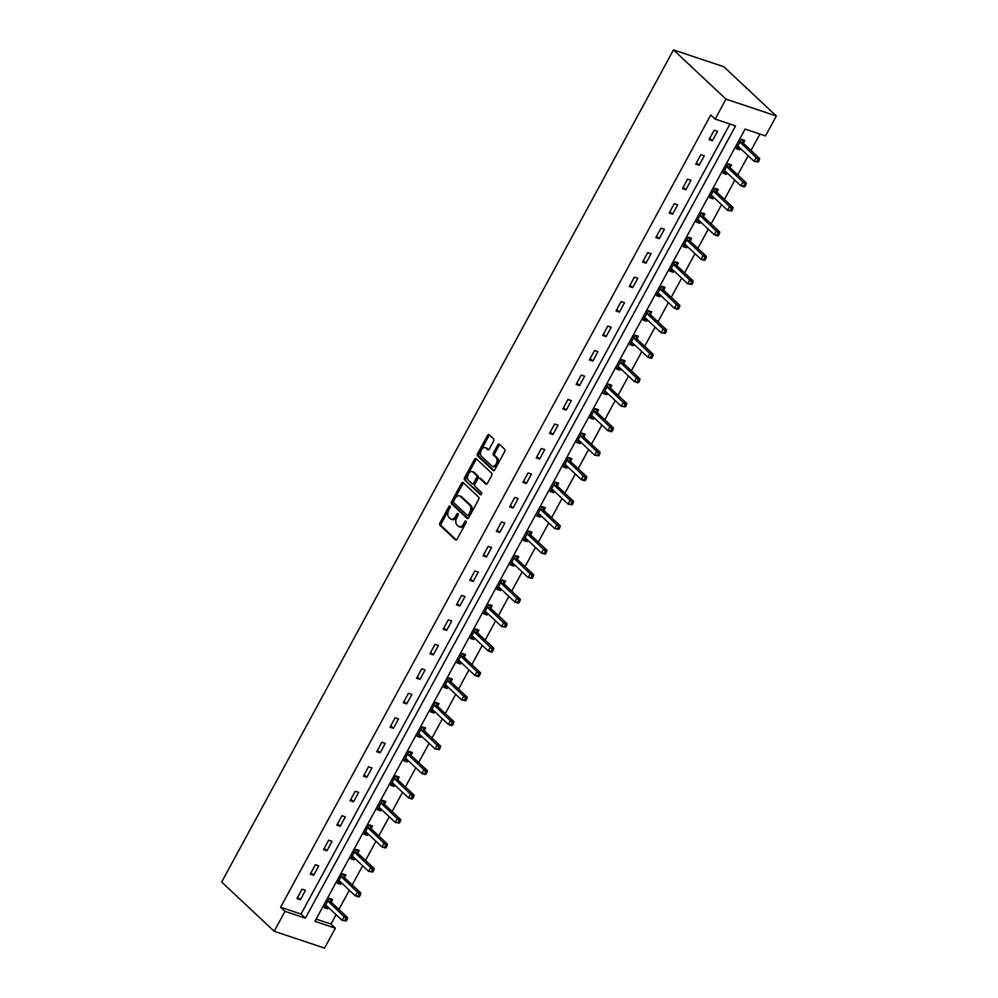 <?xml version="1.0" encoding="UTF-8"?>
<svg xmlns="http://www.w3.org/2000/svg" width="998" height="998" viewBox="0 0 998 998"><rect width="100%" height="100%" fill="white"/><g stroke="black" fill="none" stroke-linecap="round" stroke-linejoin="round"><path stroke-width="1.5" d="M450.011 506.148A1.26 0.773 -71.5 0 0 448.826 506.66L439.943 523.027A1.796 1.11 -71.5 0 0 439.968 525.372L455.425 539.881A1.796 1.11 -71.5 0 0 455.687 540.043A1.796 1.11 -71.5 0 0 457.121 539.145L466.004 522.777A1.26 0.773 -71.5 0 0 464.806 521.642L463.646 523.763A5.739 3.555 -71.5 0 1 459.08 526.632A5.739 3.555 -71.5 0 1 458.232 526.121L456.934 524.911A5.739 3.555 -71.5 0 1 456.872 517.401L458.02 515.28A1.26 0.773 -71.5 0 0 456.81 514.157L455.662 516.278A5.739 3.555 -71.5 0 1 451.096 519.147A5.739 3.555 -71.5 0 1 450.235 518.623L448.95 517.413A5.739 3.555 -71.5 0 1 448.875 509.903L450.036 507.795A1.26 0.773 -71.5 0 0 450.011 506.148M450.26 506.996A1.26 0.773 -71.5 0 0 450.185 507.121L441.303 523.488A1.796 1.11 -71.5 0 0 441.328 525.834L456.373 539.943M466.241 521.979A1.26 0.773 -71.5 0 0 466.166 522.104L465.006 524.224L463.646 523.763M458.244 514.481A1.26 0.773 -71.5 0 0 458.169 514.606L457.022 516.727L455.662 516.278M493.548 441.128A1.796 1.11 -71.5 0 0 493.523 438.783L489.182 434.716A1.796 1.11 -71.5 0 0 488.92 434.554A1.796 1.11 -71.5 0 0 487.486 435.452L477.618 453.628A1.796 1.11 -71.5 0 0 477.643 455.974L493.099 470.482A1.796 1.11 -71.5 0 0 493.374 470.644A1.796 1.11 -71.5 0 0 494.796 469.746L504.664 451.57A1.796 1.11 -71.5 0 0 504.639 449.212L499.412 444.31A1.796 1.11 -71.5 0 0 499.137 444.147A1.796 1.11 -71.5 0 0 497.715 445.033L493.486 452.818A1.796 1.11 -71.5 0 0 493.511 455.163L496.106 457.595A4.803 2.982 -71.5 0 1 496.455 463.284A4.803 2.982 -71.5 0 1 492.351 466.278A4.803 2.982 -71.5 0 1 491.627 465.841L481.46 456.298A4.803 2.982 -71.5 0 1 481.111 450.609A4.803 2.982 -71.5 0 1 485.215 447.628A4.803 2.982 -71.5 0 1 485.926 448.052L487.623 449.649A1.796 1.11 -71.5 0 0 487.897 449.811A1.796 1.11 -71.5 0 0 489.319 448.913L493.548 441.128M715.142 119.074L725.97 99.139L673.475 49.9L221.668 882.02L274.163 931.259L284.991 911.336L305.4 918.16L735.563 125.898L715.142 119.074L710.776 114.97L280.613 907.232L284.991 911.336M463.172 482.633A1.796 1.11 -71.5 0 0 462.91 482.471A1.796 1.11 -71.5 0 0 461.475 483.356L451.607 501.545A1.796 1.11 -71.5 0 0 451.632 503.89L467.089 518.386A1.796 1.11 -71.5 0 0 467.351 518.548A1.796 1.11 -71.5 0 0 468.786 517.65L478.653 499.474A1.796 1.11 -71.5 0 0 478.628 497.129L463.172 482.633M464.619 477.58L474.487 459.404A1.796 1.11 -71.5 0 1 475.909 458.506A1.796 1.11 -71.5 0 1 476.183 458.668L491.64 473.177A1.796 1.11 -71.5 0 1 491.665 475.522L487.436 483.294A1.796 1.11 -71.5 0 1 486.014 484.192A1.796 1.11 -71.5 0 1 485.739 484.03L479.477 478.154A1.796 1.11 -71.5 0 0 479.202 477.992A1.796 1.11 -71.5 0 0 477.78 478.89L474.973 484.042A1.796 1.11 -71.5 0 0 474.998 486.4L481.523 492.513A1.26 0.773 -71.5 0 1 480.35 494.671L464.631 479.926A1.796 1.11 -71.5 0 1 464.619 477.58L465.979 478.042L475.846 459.866L474.487 459.404M316.141 919.108L330.974 924.061L335.34 928.165L314.931 921.341L745.094 129.091L765.503 135.915L776.332 115.98L723.837 66.741L673.475 49.9M280.613 907.232L301.034 914.056L729.975 124.039M300.361 899.734L305.475 890.316L302.07 889.181L296.955 898.599L300.361 899.734L297.691 897.239M313.659 875.258L318.761 865.84L315.368 864.705L310.253 874.111L313.659 875.258L310.989 872.751M326.945 850.77L332.06 841.351L328.654 840.216L323.539 849.635L326.945 850.77L324.288 848.275M340.243 826.282L345.358 816.875L341.952 815.728L336.837 825.146L340.243 826.282L337.574 823.787M353.529 801.806L358.644 792.387L355.238 791.252L350.136 800.67L353.529 801.806L350.872 799.298M366.827 777.317L371.942 767.899L368.536 766.763L363.422 776.182L366.827 777.317L364.158 774.822M380.126 752.841L385.228 743.423L381.835 742.287L376.72 751.694L380.126 752.841L377.456 750.334M393.412 728.353L398.526 718.934L395.121 717.799L390.006 727.218L393.412 728.353L390.754 725.858M406.71 703.864L411.825 694.458L408.419 693.311L403.304 702.729L406.71 703.864L404.04 701.369M419.996 679.389L425.111 669.97L421.705 668.835L416.603 678.253L419.996 679.389L417.339 676.894M433.294 654.9L438.409 645.481L435.003 644.346L429.889 653.765L433.294 654.9L430.625 652.405M446.593 630.424L451.695 621.006L448.302 619.87L443.187 629.276L446.593 630.424L443.923 627.917M459.878 605.936L464.993 596.517L461.587 595.382L456.473 604.8L459.878 605.936L457.221 603.441M473.177 581.447L478.291 572.041L474.886 570.893L469.771 580.312L473.177 581.447L470.507 578.952M486.463 556.971L491.577 547.553L488.172 546.417L483.069 555.836L486.463 556.971L483.805 554.476M499.761 532.483L504.876 523.064L501.47 521.929L496.355 531.348L499.761 532.483L497.091 529.988M513.059 508.007L518.162 498.588L514.768 497.453L509.654 506.872L513.059 508.007L510.39 505.499M526.345 483.519L531.46 474.1L528.054 472.965L522.94 482.383L526.345 483.519L523.688 481.024M539.644 459.043L544.758 449.624L541.353 448.489L536.238 457.895L539.644 459.043L536.974 456.535M552.929 434.554L558.044 425.136L554.639 424L549.536 433.419L552.929 434.554L550.272 432.059M566.228 410.066L571.343 400.66L567.937 399.512L562.822 408.931L566.228 410.066L563.558 407.571M579.526 385.59L584.628 376.171L581.235 375.036L576.12 384.455L579.526 385.59L576.856 383.082M592.812 361.101L597.927 351.683L594.521 350.548L589.406 359.966L592.812 361.101L590.155 358.606M606.11 336.625L611.225 327.207L607.819 326.072L602.705 335.478L606.11 336.625L603.441 334.118M619.396 312.137L624.511 302.718L621.105 301.583L616.003 311.002L619.396 312.137L616.739 309.642M632.695 287.649L637.809 278.242L634.404 277.095L629.289 286.513L632.695 287.649L630.025 285.154M645.993 263.173L651.095 253.754L647.702 252.619L642.587 262.037L645.993 263.173L643.323 260.678M659.279 238.684L664.394 229.266L660.988 228.13L655.873 237.549L659.279 238.684L656.622 236.189M672.577 214.208L677.692 204.79L674.286 203.654L669.171 213.061L672.577 214.208L669.908 211.701M685.863 189.72L690.978 180.301L687.572 179.166L682.47 188.585L685.863 189.72L683.206 187.225M699.161 165.231L704.276 155.825L700.87 154.678L695.756 164.096L699.161 165.231L696.492 162.736M712.447 140.755L717.562 131.337L714.169 130.202L709.054 139.62L712.447 140.755L709.79 138.26M330.974 924.061L336.052 914.704M338.921 909.415L349.35 890.216M352.219 884.927L362.648 865.728M365.518 860.451L375.934 841.252M378.803 835.962L389.232 816.763M392.102 811.486L402.518 792.287M405.388 786.998L415.817 767.799M418.686 762.509L429.115 743.31M431.984 738.033L442.401 718.834M445.27 713.545L455.699 694.346M458.569 689.069L468.985 669.87M471.854 664.581L482.284 645.382M485.153 640.092L495.582 620.893M498.451 615.616L508.868 596.417M511.737 591.128L522.166 571.929M525.035 566.652L535.452 547.453M538.321 542.163L548.75 522.964M551.62 517.675L562.049 498.476M564.918 493.199L575.335 474M578.204 468.711L588.633 449.512M591.502 444.235L601.919 425.036M604.788 419.746L615.217 400.547M618.086 395.27L628.515 376.071M631.385 370.782L641.801 351.583M644.671 346.294L655.1 327.094M657.969 321.818L668.386 302.619M671.255 297.329L681.684 278.13M684.553 272.853L694.982 253.654M697.851 248.365L708.268 229.166M711.137 223.876L721.566 204.677M724.436 199.4L734.852 180.201M737.722 174.912L748.151 155.713M751.02 150.436L759.915 134.044M331.311 901.955L332.696 899.423L329.29 898.287L324.175 907.706L327.581 908.841L328.33 907.456M344.609 877.479L345.982 874.934L342.588 873.799L337.474 883.218L340.867 884.353L341.628 882.968M357.895 852.991L359.28 850.458L355.874 849.31L350.76 858.729L354.165 859.877L354.914 858.48M371.194 828.515L372.578 825.97L369.173 824.835L364.058 834.253L367.464 835.388L368.212 834.004M384.492 804.026L385.864 801.494L382.459 800.346L377.356 809.765L380.749 810.9L381.51 809.515M397.778 779.55L399.163 777.005L395.757 775.87L390.642 785.289L394.048 786.424L394.796 785.039M411.076 755.062L412.448 752.517L409.055 751.382L403.941 760.8L407.334 761.936L408.095 760.551M424.362 730.573L425.747 728.041L422.341 726.906L417.226 736.312L420.632 737.46L421.381 736.075M437.66 706.097L439.045 703.553L435.639 702.417L430.525 711.836L433.93 712.971L434.679 711.586M450.959 681.609L452.331 679.077L448.925 677.929L443.823 687.348L447.216 688.483L447.977 687.098M464.245 657.133L465.629 654.588L462.224 653.453L457.109 662.872L460.515 664.007L461.263 662.622M477.543 632.645L478.915 630.1L475.522 628.965L470.407 638.383L473.801 639.518L474.561 638.134M490.829 608.156L492.214 605.624L488.808 604.489L483.693 613.895L487.099 615.042L487.847 613.658M504.127 583.68L505.512 581.135L502.106 580L496.992 589.419L500.397 590.554L501.146 589.169M517.426 559.192L518.798 556.659L515.392 555.512L510.29 564.93L513.683 566.066L514.444 564.681M530.711 534.716L532.096 532.171L528.691 531.036L523.576 540.454L526.981 541.59L527.73 540.205M544.01 510.228L545.382 507.683L541.989 506.547L536.874 515.966L540.267 517.101L541.028 515.716M557.296 485.739L558.68 483.207L555.275 482.071L550.16 491.478L553.566 492.625L554.314 491.241M570.594 461.263L571.979 458.718L568.573 457.583L563.458 467.002L566.864 468.137L567.613 466.752M583.892 436.775L585.265 434.242L581.859 433.095L576.757 442.513L580.15 443.661L580.911 442.264M597.178 412.299L598.563 409.754L595.157 408.619L590.043 418.037L593.448 419.172L594.197 417.788M610.477 387.81L611.849 385.265L608.456 384.13L603.341 393.549L606.734 394.684L607.495 393.299M623.762 363.334L625.147 360.789L621.742 359.654L616.627 369.073L620.032 370.208L620.781 368.823M637.061 338.846L638.446 336.301L635.04 335.166L629.925 344.584L633.331 345.72L634.079 344.335M650.359 314.358L651.731 311.825L648.326 310.69L643.223 320.096L646.617 321.244L647.378 319.859M663.645 289.882L665.03 287.337L661.624 286.201L656.509 295.62L659.915 296.755L660.664 295.371M676.943 265.393L678.316 262.861L674.922 261.713L669.808 271.132L673.201 272.267L673.962 270.882M690.229 240.917L691.614 238.372L688.208 237.237L683.094 246.656L686.499 247.791L687.248 246.406M703.528 216.429L704.912 213.884L701.507 212.749L696.392 222.167L699.798 223.303L700.546 221.918M716.826 191.94L718.198 189.408L714.793 188.273L709.69 197.679L713.083 198.827L713.844 197.442M730.112 167.464L731.497 164.919L728.091 163.784L722.976 173.203L726.382 174.338L727.13 172.953M743.41 142.976L744.782 140.444L741.389 139.296L736.275 148.714L739.668 149.85L740.429 148.465M335.34 928.165L324.525 948.1L274.163 931.259M776.332 115.98L725.97 99.139M301.034 914.056L305.4 918.16M327.581 908.841L324.911 906.334M340.867 884.353L338.21 881.858M354.165 859.877L351.508 857.369M367.464 835.388L364.794 832.893M380.749 810.9L378.092 808.405M394.048 786.424L391.378 783.917M407.334 761.936L404.677 759.441M420.632 737.46L417.975 734.952M433.93 712.971L431.261 710.476M447.216 688.483L444.559 685.988M460.515 664.007L457.845 661.512M473.801 639.518L471.143 637.023M487.099 615.042L484.442 612.535M500.397 590.554L497.728 588.059M513.683 566.066L511.026 563.571M526.981 541.59L524.312 539.095M540.267 517.101L537.61 514.606M553.566 492.625L550.908 490.118M566.864 468.137L564.194 465.642M580.15 443.661L577.493 441.153M593.448 419.172L590.779 416.677M606.734 394.684L604.077 392.189M620.032 370.208L617.375 367.701M633.331 345.72L630.661 343.225M646.617 321.244L643.96 318.736M659.915 296.755L657.245 294.26M673.201 272.267L670.544 269.772M686.499 247.791L683.842 245.296M699.798 223.303L697.128 220.808M713.083 198.827L710.426 196.319M726.382 174.338L723.712 171.843M739.668 149.85L737.011 147.355M451.096 519.147L452.456 519.596A5.739 3.555 -71.5 0 0 457.022 516.727M459.08 526.632L460.44 527.094A5.739 3.555 -71.5 0 0 465.006 524.224M463.583 483.007A1.796 1.11 -71.5 0 0 462.835 483.818L452.967 501.994A1.796 1.11 -71.5 0 0 452.992 504.339L468.037 518.461M453.728 500.971A1.26 0.773 -71.5 0 0 453.741 502.618L467.314 515.342A1.26 0.773 -71.5 0 0 468.499 514.831L469.709 512.598A5.739 3.555 -71.5 0 0 469.646 505.088L460.365 496.393A5.739 3.555 -71.5 0 0 459.517 495.869A5.739 3.555 -71.5 0 0 454.938 498.738L453.728 500.971M467.725 515.479L468.673 515.804A1.26 0.773 -71.5 0 0 469.858 515.28L468.499 514.831M459.517 495.869L460.876 496.33A5.739 3.555 -71.5 0 1 461.725 496.842L471.006 505.549A5.739 3.555 -71.5 0 1 471.081 513.047L469.858 515.28M476.595 459.055A1.796 1.11 -71.5 0 0 475.846 459.866M486.687 484.105L480.836 478.603A1.796 1.11 -71.5 0 0 480.562 478.441A1.796 1.11 -71.5 0 0 480.25 478.416M481.173 494.621L464.631 479.926M472.965 472.054A4.803 2.982 -71.5 0 0 472.254 471.617A4.803 2.982 -71.5 0 0 468.149 474.611A4.803 2.982 -71.5 0 0 468.486 480.288L472.079 483.656A1.796 1.11 -71.5 0 0 472.341 483.818A1.796 1.11 -71.5 0 0 473.776 482.92L476.57 477.755A1.796 1.11 -71.5 0 0 476.557 475.41L472.965 472.054L474.324 472.503A4.803 2.982 -71.5 0 0 473.613 472.066L472.254 471.617M473.439 484.105A1.796 1.11 -71.5 0 0 473.701 484.267A1.796 1.11 -71.5 0 0 475.135 483.381L473.776 482.92M474.324 472.503L477.917 475.871A1.796 1.11 -71.5 0 1 477.93 478.217L475.135 483.381M465.979 478.042A1.796 1.11 -71.5 0 0 466.004 480.387M485.215 447.628L486.575 448.077A4.803 2.982 -71.5 0 1 487.286 448.514L488.583 449.711M492.351 466.278L493.711 466.727A4.803 2.982 -71.5 0 0 497.815 463.746A4.803 2.982 -71.5 0 0 497.466 458.057L496.106 457.595M499.811 444.684A1.796 1.11 -71.5 0 0 499.075 445.495L494.846 453.279A1.796 1.11 -71.5 0 0 494.871 455.624L497.466 458.057M489.594 435.103A1.796 1.11 -71.5 0 0 488.858 435.901L478.978 454.09A1.796 1.11 -71.5 0 0 479.003 456.435L494.047 470.545M325.273 905.673L326.733 905.947M325.56 905.161L325.735 905.186A1.834 1.135 108.5 0 1 325.847 905.211A1.834 1.135 108.5 0 1 326.121 905.386L342.052 920.318L344.173 916.389L347.578 917.536L331.66 902.591A1.834 1.135 108.5 0 1 331.386 902.18L330.064 898.537M345.695 918.983L344.846 920.543L346.206 921.004L347.055 919.432L328.255 901.456A1.834 1.135 108.5 0 1 327.993 901.032L327.905 900.82M346.206 921.004L342.052 920.318L344.846 920.543M347.578 917.536L347.055 919.432M338.571 881.184L340.031 881.471M338.846 880.673L339.033 880.71A1.834 1.135 108.5 0 1 339.145 880.735A1.834 1.135 108.5 0 1 339.42 880.897L355.338 895.83L357.471 891.913L360.877 893.048L344.946 878.115A1.834 1.135 108.5 0 1 344.684 877.691L343.349 874.061M358.993 894.495L358.132 896.067L359.492 896.516L360.353 894.957L341.553 876.968A1.834 1.135 108.5 0 1 341.279 876.556L341.204 876.344M359.492 896.516L358.744 896.977L355.338 895.83L358.132 896.067M360.877 893.048L360.353 894.957M351.87 856.708L353.317 856.983M352.144 856.197L352.319 856.222A1.834 1.135 108.5 0 1 352.444 856.247A1.834 1.135 108.5 0 1 352.706 856.409L368.636 871.354L370.757 867.424L374.163 868.559L358.245 853.627A1.834 1.135 108.5 0 1 357.983 853.203L356.648 849.572M372.279 870.019L371.431 871.578L372.79 872.04L373.639 870.468L354.839 852.492A1.834 1.135 108.5 0 1 354.577 852.067L354.502 851.855M372.79 872.04L368.636 871.354L371.431 871.578M374.163 868.559L373.639 870.468M365.156 832.22L366.615 832.507M365.443 831.708L365.617 831.733A1.834 1.135 108.5 0 1 365.73 831.771A1.834 1.135 108.5 0 1 366.004 831.933L381.922 846.865L384.055 842.948L387.461 844.083L371.53 829.138A1.834 1.135 108.5 0 1 371.268 828.727L369.946 825.096M385.577 845.531L384.729 847.102L386.089 847.552L386.937 845.98L368.137 828.003A1.834 1.135 108.5 0 1 367.863 827.591L367.788 827.379M386.089 847.552L385.328 848.001L381.922 846.865L384.729 847.102M387.461 844.083L386.937 845.98M378.454 807.744L379.901 808.018M378.729 807.232L378.903 807.257A1.834 1.135 108.5 0 1 379.028 807.282A1.834 1.135 108.5 0 1 379.302 807.444L395.22 822.389L397.354 818.46L400.747 819.595L384.829 804.662A1.834 1.135 108.5 0 1 384.567 804.238L383.232 800.608M398.863 821.042L398.015 822.614L399.375 823.076L400.235 821.504L381.423 803.527A1.834 1.135 108.5 0 1 381.161 803.103L381.086 802.891M399.375 823.076L395.22 822.389L398.015 822.614M400.747 819.595L400.235 821.504M391.74 783.255L393.2 783.53M392.027 782.744L392.202 782.769A1.834 1.135 108.5 0 1 392.314 782.794A1.834 1.135 108.5 0 1 392.588 782.968L408.519 797.901L410.64 793.971L414.045 795.119L398.127 780.174A1.834 1.135 108.5 0 1 397.853 779.762L396.53 776.12M412.162 796.566L411.313 798.138L412.673 798.587L413.521 797.015L394.721 779.039A1.834 1.135 108.5 0 1 394.459 778.615L394.372 778.403M412.673 798.587L411.912 799.036L408.519 797.901L411.313 798.138M414.045 795.119L413.521 797.015M405.038 758.767L406.498 759.054M405.313 758.255L405.5 758.293A1.834 1.135 108.5 0 1 405.612 758.318A1.834 1.135 108.5 0 1 405.887 758.48L421.805 773.413L423.938 769.495L427.344 770.631L411.413 755.698A1.834 1.135 108.5 0 1 411.151 755.274L409.816 751.644M425.46 772.078L424.599 773.65L425.959 774.099L426.82 772.539L408.02 754.563A1.834 1.135 108.5 0 1 407.745 754.139L407.671 753.927M425.959 774.099L425.21 774.56L421.805 773.413L424.599 773.65M427.344 770.631L426.82 772.539M418.337 734.291L419.784 734.565M418.611 733.78L418.786 733.804A1.834 1.135 108.5 0 1 418.911 733.829A1.834 1.135 108.5 0 1 419.172 733.992L435.103 748.937L437.224 745.007L440.629 746.155L424.711 731.21A1.834 1.135 108.5 0 1 424.449 730.785L423.115 727.155M438.746 747.602L437.897 749.161L439.257 749.623L440.106 748.051L421.306 730.074A1.834 1.135 108.5 0 1 421.044 729.65L420.969 729.438M439.257 749.623L435.103 748.937L437.897 749.161M440.629 746.155L440.106 748.051M431.623 709.803L433.082 710.089M431.909 709.291L432.084 709.316A1.834 1.135 108.5 0 1 432.196 709.353A1.834 1.135 108.5 0 1 432.471 709.516L448.389 724.448L450.522 720.531L453.928 721.666L437.997 706.734A1.834 1.135 108.5 0 1 437.735 706.31L436.413 702.679M452.044 723.113L451.196 724.685L452.556 725.134L453.404 723.562L434.604 705.586A1.834 1.135 108.5 0 1 434.33 705.174L434.255 704.962M452.556 725.134L451.795 725.583L448.389 724.448L451.196 724.685M453.928 721.666L453.404 723.562M444.921 685.327L446.368 685.601M445.195 684.815L445.37 684.84A1.834 1.135 108.5 0 1 445.495 684.865A1.834 1.135 108.5 0 1 445.769 685.027L461.687 699.972L463.821 696.043L467.214 697.178L451.296 682.245A1.834 1.135 108.5 0 1 451.034 681.821L449.699 678.191M465.33 698.625L464.482 700.197L465.841 700.658L466.702 699.087L447.89 681.11A1.834 1.135 108.5 0 1 447.628 680.686L447.553 680.474M465.841 700.658L461.687 699.972L464.482 700.197M467.214 697.178L466.702 699.087M458.207 660.838L459.666 661.113M458.494 660.327L458.668 660.352A1.834 1.135 108.5 0 1 458.781 660.377A1.834 1.135 108.5 0 1 459.055 660.551L474.986 675.484L477.106 671.567L480.512 672.702L464.594 657.757A1.834 1.135 108.5 0 1 464.32 657.345L462.997 653.702M478.628 674.149L477.78 675.721L479.14 676.17L479.988 674.598L461.188 656.622A1.834 1.135 108.5 0 1 460.926 656.197L460.839 655.985M479.14 676.17L478.379 676.619L474.986 675.484L477.78 675.721M480.512 672.702L479.988 674.598M471.505 636.362L472.965 636.637M471.78 635.838L471.967 635.876A1.834 1.135 108.5 0 1 472.079 635.901A1.834 1.135 108.5 0 1 472.353 636.063L488.272 650.995L490.405 647.078L493.81 648.213L477.88 633.281A1.834 1.135 108.5 0 1 477.618 632.857L476.283 629.227M491.927 649.661L491.066 651.232L492.426 651.682L493.286 650.122L474.487 632.146A1.834 1.135 108.5 0 1 474.212 631.722L474.137 631.509M492.426 651.682L491.677 652.143L488.272 650.995L491.066 651.232M493.81 648.213L493.286 650.122M484.803 611.874L486.251 612.148M485.078 611.362L485.253 611.387A1.834 1.135 108.5 0 1 485.377 611.412A1.834 1.135 108.5 0 1 485.639 611.574L501.57 626.519L503.691 622.59L507.096 623.738L491.178 608.792A1.834 1.135 108.5 0 1 490.916 608.381L489.581 604.738M505.213 625.185L504.364 626.744L505.724 627.206L506.572 625.634L487.773 607.657A1.834 1.135 108.5 0 1 487.511 607.233L487.436 607.021M505.724 627.206L501.57 626.519L504.364 626.744M507.096 623.738L506.572 625.634M498.089 587.385L499.549 587.672M498.376 586.874L498.551 586.899A1.834 1.135 108.5 0 1 498.663 586.936A1.834 1.135 108.5 0 1 498.938 587.098L514.856 602.031L516.989 598.114L520.395 599.249L504.464 584.317A1.834 1.135 108.5 0 1 504.202 583.892L502.88 580.262M518.511 600.696L517.663 602.268L519.022 602.717L519.871 601.158L501.071 583.169A1.834 1.135 108.5 0 1 500.796 582.757L500.722 582.545M519.022 602.717L518.261 603.166L514.856 602.031L517.663 602.268M520.395 599.249L519.871 601.158M511.388 562.909L512.835 563.184M511.662 562.398L511.837 562.423A1.834 1.135 108.5 0 1 511.962 562.448A1.834 1.135 108.5 0 1 512.236 562.61L528.154 577.555L530.287 573.625L533.681 574.761L517.762 559.828A1.834 1.135 108.5 0 1 517.5 559.404L516.166 555.774M531.797 576.208L530.948 577.78L532.308 578.241L533.169 576.669L514.357 558.693A1.834 1.135 108.5 0 1 514.095 558.269L514.02 558.057M532.308 578.241L528.154 577.555L530.948 577.78M533.681 574.761L533.169 576.669M524.674 538.421L526.133 538.695M524.96 537.91L525.135 537.934A1.834 1.135 108.5 0 1 525.247 537.972A1.834 1.135 108.5 0 1 525.522 538.134L541.452 553.067L543.573 549.149L546.979 550.285L531.061 535.34A1.834 1.135 108.5 0 1 530.786 534.928L529.464 531.285M545.095 551.732L544.247 553.304L545.607 553.753L546.455 552.181L527.655 534.204A1.834 1.135 108.5 0 1 527.393 533.793L527.306 533.568M545.607 553.753L544.846 554.202L541.452 553.067L544.247 553.304M546.979 550.285L546.455 552.181M537.972 513.945L539.431 514.22M538.246 513.421L538.433 513.459A1.834 1.135 108.5 0 1 538.546 513.483A1.834 1.135 108.5 0 1 538.82 513.646L554.738 528.591L556.872 524.661L560.277 525.796L544.347 510.864A1.834 1.135 108.5 0 1 544.085 510.44L542.75 506.809M558.393 527.243L557.533 528.815L558.892 529.277L559.753 527.705L540.953 509.729A1.834 1.135 108.5 0 1 540.679 509.304L540.604 509.092M558.892 529.277L554.738 528.591L557.533 528.815M560.277 525.796L559.753 527.705M551.27 489.457L552.717 489.731M551.545 488.945L551.719 488.97A1.834 1.135 108.5 0 1 551.844 488.995A1.834 1.135 108.5 0 1 552.106 489.17L568.037 504.102L570.157 500.173L573.563 501.32L557.645 486.375A1.834 1.135 108.5 0 1 557.383 485.964L556.048 482.321M571.679 502.767L570.831 504.327L572.191 504.788L573.039 503.217L554.239 485.24A1.834 1.135 108.5 0 1 553.977 484.816L553.902 484.604M572.191 504.788L568.037 504.102L570.831 504.327M573.563 501.32L573.039 503.217M564.556 464.968L566.016 465.255M564.831 464.457L565.018 464.482A1.834 1.135 108.5 0 1 565.13 464.519A1.834 1.135 108.5 0 1 565.404 464.681L581.323 479.614L583.456 475.697L586.861 476.832L570.931 461.899A1.834 1.135 108.5 0 1 570.669 461.475L569.347 457.845M584.978 478.279L584.129 479.851L585.489 480.3L586.337 478.741L567.538 460.752A1.834 1.135 108.5 0 1 567.263 460.34L567.188 460.128M585.489 480.3L584.728 480.762L581.323 479.614L584.129 479.851M586.861 476.832L586.337 478.741M577.854 440.492L579.302 440.767M578.129 439.981L578.304 440.006A1.834 1.135 108.5 0 1 578.428 440.031A1.834 1.135 108.5 0 1 578.703 440.193L594.621 455.138L596.754 451.208L600.147 452.344L584.229 437.411A1.834 1.135 108.5 0 1 583.967 436.987L582.632 433.357M598.264 453.791L597.415 455.362L598.775 455.824L599.636 454.252L580.824 436.276A1.834 1.135 108.5 0 1 580.562 435.852L580.487 435.639M598.775 455.824L594.621 455.138L597.415 455.362M600.147 452.344L599.636 454.252M591.14 416.004L592.6 416.291M591.427 415.492L591.602 415.517A1.834 1.135 108.5 0 1 591.714 415.555A1.834 1.135 108.5 0 1 591.989 415.717L607.907 430.649L610.04 426.732L613.446 427.868L597.528 412.923A1.834 1.135 108.5 0 1 597.253 412.511L595.931 408.881M611.562 429.315L610.714 430.887L612.073 431.336L612.922 429.764L594.122 411.787A1.834 1.135 108.5 0 1 593.86 411.376L593.773 411.164M612.073 431.336L611.312 431.785L607.907 430.649L610.714 430.887M613.446 427.868L612.922 429.764M604.439 391.528L605.898 391.802M604.713 391.016L604.9 391.041A1.834 1.135 108.5 0 1 605.013 391.066A1.834 1.135 108.5 0 1 605.287 391.228L621.205 406.174L623.338 402.244L626.744 403.379L610.813 388.447A1.834 1.135 108.5 0 1 610.551 388.022L609.217 384.392M624.86 404.826L624 406.398L625.359 406.86L626.22 405.288L607.42 387.311A1.834 1.135 108.5 0 1 607.146 386.887L607.071 386.675M625.359 406.86L621.205 406.174L624 406.398M626.744 403.379L626.22 405.288M617.737 367.039L619.184 367.314M618.011 366.528L618.186 366.553A1.834 1.135 108.5 0 1 618.311 366.578A1.834 1.135 108.5 0 1 618.573 366.753L634.503 381.685L636.624 377.755L640.03 378.903L624.112 363.958A1.834 1.135 108.5 0 1 623.85 363.546L622.515 359.904M638.146 380.35L637.298 381.922L638.658 382.371L639.506 380.799L620.706 362.823A1.834 1.135 108.5 0 1 620.444 362.399L620.369 362.187M638.658 382.371L637.897 382.82L634.503 381.685L637.298 381.922M640.03 378.903L639.506 380.799M631.023 342.551L632.483 342.838M631.297 342.04L631.485 342.077A1.834 1.135 108.5 0 1 631.597 342.102A1.834 1.135 108.5 0 1 631.871 342.264L647.789 357.197L649.923 353.28L653.328 354.415L637.398 339.482A1.834 1.135 108.5 0 1 637.136 339.058L635.813 335.428M651.445 355.862L650.596 357.434L651.956 357.883L652.804 356.323L634.004 338.347A1.834 1.135 108.5 0 1 633.73 337.923L633.655 337.711M651.956 357.883L651.195 358.344L647.789 357.197L650.596 357.434M653.328 354.415L652.804 356.323M644.321 318.075L645.768 318.35M644.596 317.564L644.77 317.589A1.834 1.135 108.5 0 1 644.895 317.613A1.834 1.135 108.5 0 1 645.17 317.776L661.088 332.721L663.221 328.791L666.614 329.939L650.696 314.994A1.834 1.135 108.5 0 1 650.434 314.57L649.099 310.939M664.73 331.386L663.882 332.945L665.242 333.407L666.103 331.835L647.29 313.859A1.834 1.135 108.5 0 1 647.028 313.434L646.954 313.222M665.242 333.407L661.088 332.721L663.882 332.945M666.614 329.939L666.103 331.835M657.607 293.587L659.067 293.874M657.894 293.075L658.069 293.1A1.834 1.135 108.5 0 1 658.181 293.138A1.834 1.135 108.5 0 1 658.455 293.3L674.374 308.232L676.507 304.315L679.912 305.45L663.994 290.518A1.834 1.135 108.5 0 1 663.72 290.094L662.398 286.463M678.029 306.897L677.18 308.469L678.54 308.918L679.389 307.347L660.589 289.37A1.834 1.135 108.5 0 1 660.327 288.958L660.239 288.746M678.54 308.918L677.779 309.368L674.374 308.232L677.18 308.469M679.912 305.45L679.389 307.347M670.905 269.111L672.365 269.385M671.18 268.599L671.367 268.624A1.834 1.135 108.5 0 1 671.479 268.649A1.834 1.135 108.5 0 1 671.754 268.811L687.672 283.756L689.805 279.827L693.211 280.962L677.28 266.029A1.834 1.135 108.5 0 1 677.018 265.605L675.683 261.975M691.327 282.409L690.466 283.981L691.826 284.442L692.687 282.871L673.875 264.894A1.834 1.135 108.5 0 1 673.613 264.47L673.538 264.258M691.826 284.442L687.672 283.756L690.466 283.981M693.211 280.962L692.687 282.871M684.204 244.622L685.651 244.897M684.478 244.111L684.653 244.136A1.834 1.135 108.5 0 1 684.765 244.161A1.834 1.135 108.5 0 1 685.04 244.335L700.97 259.268L703.091 255.351L706.497 256.486L690.579 241.541A1.834 1.135 108.5 0 1 690.317 241.129L688.982 237.487M704.613 257.933L703.765 259.505L705.124 259.954L705.973 258.382L687.173 240.406A1.834 1.135 108.5 0 1 686.911 239.982L686.836 239.769M705.124 259.954L704.363 260.403L700.97 259.268L703.765 259.505M706.497 256.486L705.973 258.382M697.49 220.134L698.949 220.421M697.764 219.622L697.951 219.66A1.834 1.135 108.5 0 1 698.064 219.685A1.834 1.135 108.5 0 1 698.338 219.847L714.256 234.779L716.389 230.862L719.795 231.998L703.864 217.065A1.834 1.135 108.5 0 1 703.602 216.641L702.28 213.011M717.911 233.445L717.063 235.017L718.423 235.466L719.271 233.906L700.471 215.93A1.834 1.135 108.5 0 1 700.197 215.506L700.122 215.294M718.423 235.466L717.662 235.927L714.256 234.779L717.063 235.017M719.795 231.998L719.271 233.906M710.788 195.658L712.235 195.932M711.063 195.146L711.237 195.171A1.834 1.135 108.5 0 1 711.362 195.196A1.834 1.135 108.5 0 1 711.636 195.358L727.554 210.304L729.688 206.374L733.081 207.522L717.163 192.577A1.834 1.135 108.5 0 1 716.901 192.165L715.566 188.522M731.197 208.969L730.349 210.528L731.709 210.99L732.569 209.418L713.757 191.441A1.834 1.135 108.5 0 1 713.495 191.017L713.42 190.805M731.709 210.99L727.554 210.304L730.349 210.528M733.081 207.522L732.569 209.418M724.074 171.169L725.534 171.456M724.361 170.658L724.536 170.683A1.834 1.135 108.5 0 1 724.648 170.72A1.834 1.135 108.5 0 1 724.922 170.883L740.84 185.815L742.974 181.898L746.379 183.033L730.461 168.101A1.834 1.135 108.5 0 1 730.187 167.676L728.864 164.046M744.496 184.48L743.647 186.052L745.007 186.501L745.855 184.942L727.055 166.953A1.834 1.135 108.5 0 1 726.794 166.541L726.706 166.329M745.007 186.501L744.246 186.95L740.84 185.815L743.647 186.052M746.379 183.033L745.855 184.942M737.372 146.694L738.832 146.968M737.647 146.182L737.834 146.207A1.834 1.135 108.5 0 1 737.946 146.232A1.834 1.135 108.5 0 1 738.221 146.394L754.139 161.339L756.272 157.41L759.678 158.545L743.747 143.612A1.834 1.135 108.5 0 1 743.485 143.188L742.15 139.558M757.794 159.992L756.933 161.564L758.293 162.025L759.154 160.453L740.341 142.477A1.834 1.135 108.5 0 1 740.079 142.053L740.005 141.841M758.293 162.025L754.139 161.339L756.933 161.564M759.678 158.545L759.154 160.453M450.185 507.121L448.826 506.66M466.166 522.104L464.806 521.642M458.169 514.606L456.81 514.157M441.328 525.834L439.968 525.372M441.303 523.488L439.943 523.027M452.992 504.339L451.632 503.89M452.967 501.994L451.607 501.545M462.835 483.818L461.475 483.356M471.081 513.047L469.709 512.598M471.006 505.549L469.646 505.088M461.725 496.842L460.365 496.393M480.836 478.603L479.477 478.154M477.93 478.217L476.57 477.755M477.917 475.871L476.557 475.41M487.286 448.514L485.926 448.052M494.871 455.624L493.511 455.163M494.846 453.279L493.486 452.818M499.075 445.495L497.715 445.033M479.003 456.435L477.643 455.974M478.978 454.09L477.618 453.628M488.858 435.901L487.486 435.452M331.66 902.591L328.255 901.456M331.386 902.18L327.993 901.032M344.946 878.115L341.553 876.968M344.684 877.691L341.279 876.556M358.245 853.627L354.839 852.492M357.983 853.203L354.577 852.067M371.53 829.138L368.137 828.003M371.268 828.727L367.863 827.591M384.829 804.662L381.423 803.527M384.567 804.238L381.161 803.103M398.127 780.174L394.721 779.039M397.853 779.762L394.459 778.615M411.413 755.698L408.02 754.563M411.151 755.274L407.745 754.139M424.711 731.21L421.306 730.074M424.449 730.785L421.044 729.65M437.997 706.734L434.604 705.586M437.735 706.31L434.33 705.174M451.296 682.245L447.89 681.11M451.034 681.821L447.628 680.686M464.594 657.757L461.188 656.622M464.32 657.345L460.926 656.197M477.88 633.281L474.487 632.146M477.618 632.857L474.212 631.722M491.178 608.792L487.773 607.657M490.916 608.381L487.511 607.233M504.464 584.317L501.071 583.169M504.202 583.892L500.796 582.757M517.762 559.828L514.357 558.693M517.5 559.404L514.095 558.269M531.061 535.34L527.655 534.204M530.786 534.928L527.393 533.793M544.347 510.864L540.953 509.729M544.085 510.44L540.679 509.304M557.645 486.375L554.239 485.24M557.383 485.964L553.977 484.816M570.931 461.899L567.538 460.752M570.669 461.475L567.263 460.34M584.229 437.411L580.824 436.276M583.967 436.987L580.562 435.852M597.528 412.923L594.122 411.787M597.253 412.511L593.86 411.376M610.813 388.447L607.42 387.311M610.551 388.022L607.146 386.887M624.112 363.958L620.706 362.823M623.85 363.546L620.444 362.399M637.398 339.482L634.004 338.347M637.136 339.058L633.73 337.923M650.696 314.994L647.29 313.859M650.434 314.57L647.028 313.434M663.994 290.518L660.589 289.37M663.72 290.094L660.327 288.958M677.28 266.029L673.875 264.894M677.018 265.605L673.613 264.47M690.579 241.541L687.173 240.406M690.317 241.129L686.911 239.982M703.864 217.065L700.471 215.93M703.602 216.641L700.197 215.506M717.163 192.577L713.757 191.441M716.901 192.165L713.495 191.017M730.461 168.101L727.055 166.953M730.187 167.676L726.794 166.541M743.747 143.612L740.341 142.477M743.485 143.188L740.079 142.053M468.86 515.916L467.501 515.455M480.562 478.441L479.202 477.992M473.701 484.267L472.341 483.818"/></g></svg>
